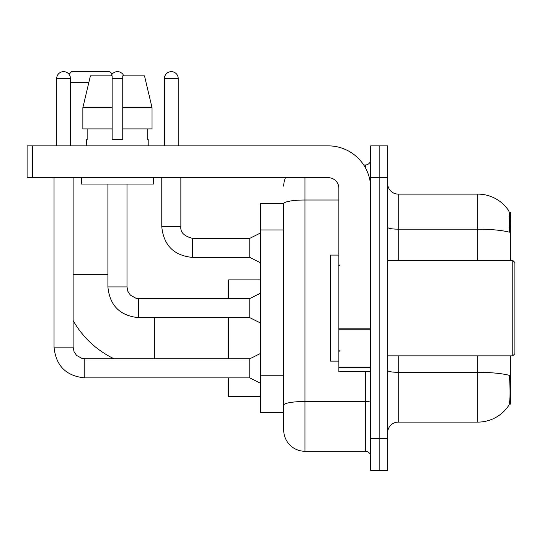 <?xml version="1.0" encoding="UTF-8"?>
<svg xmlns="http://www.w3.org/2000/svg" width="542" height="542" viewBox="0 0 542 542"><rect width="100%" height="100%" fill="white"/><g stroke="black" fill="none" stroke-linecap="round" stroke-linejoin="round"><path stroke-width="0.81" d="M510.659 260.397L510.659 212.146L509.155 212.146M509.284 404.081L510.659 404.081L510.659 355.837M283.723 203.663L260.397 203.663L260.397 412.57L283.723 412.57L283.723 430.063L283.723 203.663M387.645 432.719A10.603 10.603 0 0 1 398.255 422.11L477.787 422.11A37.113 37.113 0 0 0 508.816 405.362L508.606 405.673L508.816 405.362C510.09 402.374 510.381 393.817 509.69 379.691L509.419 375.403A37.113 6.443 180 0 0 477.787 372.327L477.787 355.837M379.163 438.546L379.163 470.361L387.645 470.361L387.645 438.546L379.163 438.546L379.163 470.361L370.681 470.361L370.681 438.546L379.163 438.546L379.163 177.681L379.163 438.546M370.681 438.546L370.681 145.866L379.163 145.866L379.163 177.681L379.163 145.866L387.645 145.866L387.645 438.546M477.787 260.397L477.787 229.171A37.113 6.443 180 0 1 509.338 232.22C509.846 220.005 509.643 212.85 508.735 210.75L508.735 210.75A37.113 37.113 0 0 0 477.787 194.117A37.113 37.113 0 0 1 508.606 210.553A37.113 37.113 0 0 0 477.787 194.117L398.255 194.117A10.603 10.603 0 0 1 387.645 183.514A10.603 10.603 0 0 0 398.255 194.117L398.255 260.397M304.936 177.681L304.936 451.276L365.376 451.276L365.376 371.744M363.689 164.958L365.376 164.958A5.305 5.305 0 0 0 370.681 159.653M283.723 418.404L283.723 408.858M370.681 456.574A5.305 5.305 0 0 0 365.376 451.276M283.723 186.163A21.206 21.206 0 0 1 285.498 177.681M304.936 451.276A21.206 21.206 0 0 1 283.723 430.063M152.038 128.901L152.038 107.695L144.504 75.88L152.038 107.695L152.038 128.901L122.749 128.901L122.749 75.88L144.504 75.88L152.038 107.695L122.749 107.695M114.118 358.804A93.319 93.319 0 0 1 73.123 320.539M69.003 74.274L71.639 71.639L109.816 71.639L112.221 74.044M88.881 82.242L70.474 82.242M228.582 317.659L228.582 358.804M228.582 377.889L228.582 396.554L260.397 396.554M260.397 279.909L228.582 279.909L228.582 298.574M56.686 145.866L56.686 78.529A6.89 6.89 0 0 1 63.577 71.639A6.89 6.89 0 0 1 70.474 78.529L70.474 145.866M260.397 383.194L249.794 377.889L249.794 358.804L260.397 353.499M54.037 177.681L54.037 347.137L73.123 347.137L73.123 177.681M111.09 75.88A6.89 6.89 0 0 1 123.813 75.88M260.397 322.964L249.794 317.659L249.794 298.574L260.397 293.269M107.905 184.043L107.905 286.908L126.991 286.908L126.991 184.043M370.681 371.744L338.865 371.744L338.865 328.858L370.681 328.858M370.681 188.284A42.418 42.418 0 0 0 328.262 145.866L32.405 145.866L32.405 177.681L328.262 177.681A10.603 10.603 0 0 1 338.865 188.284L338.865 328.858M32.405 177.681L27.1 177.681L27.1 145.866L32.405 145.866M122.749 139.504L112.147 139.504L122.749 139.504L122.749 128.901M86.7 139.504L87.154 139.504L86.7 139.504L86.7 145.866M148.203 139.504L147.742 139.504L148.203 139.504L148.203 145.866M147.742 128.901L147.742 139.504M112.147 107.695L82.858 107.695L90.392 75.88L112.147 75.88L112.147 139.504M87.154 139.504L87.154 128.901M81.395 177.681L81.395 184.043L153.501 184.043L153.501 177.681M112.147 128.901L82.858 128.901L82.858 107.695L90.392 75.88M512.779 260.397L514.9 262.518L514.9 353.716L512.779 355.837L512.779 260.397L387.645 260.397M338.865 255.092L330.383 255.092L330.383 361.135L338.865 361.135M164.429 145.866L164.429 78.529A6.89 6.89 0 0 1 171.319 71.639A6.89 6.89 0 0 1 178.21 78.529L178.21 145.866M260.397 262.728L249.794 257.43L249.794 238.338L260.397 233.04M161.773 177.681L161.773 226.671L180.865 226.671L180.865 177.681M283.723 229.95L260.397 229.95M283.723 375.233L260.397 375.233M477.787 422.11L477.787 372.327L398.255 372.327L398.255 422.11M508.735 210.75A37.113 37.113 0 0 0 477.787 194.117L477.787 229.171L398.255 229.171A10.603 1.843 0 0 1 387.645 227.328M387.645 177.681L370.681 177.681M398.255 355.837L398.255 372.327A10.603 1.843 0 0 1 387.645 370.484M370.681 400.572A5.305 0.921 0 0 1 365.376 401.493L304.936 401.493A21.206 3.686 180 0 0 283.723 405.172M283.723 203.69A21.206 3.686 180 0 1 304.936 200.012L338.865 200.012M365.376 167.749L365.376 164.958M73.123 274.604L107.905 274.604M154.355 358.804L154.355 317.659M249.794 377.889L84.789 377.889C66.131 376.046 55.88 365.796 54.037 347.137C55.88 365.796 66.131 376.046 84.789 377.889C66.131 376.046 55.88 365.796 54.037 347.137C55.88 365.796 66.131 376.046 84.789 377.889C66.131 376.046 55.88 365.796 54.037 347.137C55.88 365.796 66.131 376.046 84.789 377.889C66.131 376.046 55.88 365.796 54.037 347.137C55.88 365.796 66.131 376.046 84.789 377.889C66.131 376.046 55.88 365.796 54.037 347.137C55.88 365.796 66.131 376.046 84.789 377.889C66.131 376.046 55.88 365.796 54.037 347.137C55.88 365.796 66.131 376.046 84.789 377.889L84.789 358.824M56.686 78.529L70.474 78.529M249.794 317.659L138.657 317.659C119.999 315.817 109.748 305.566 107.905 286.908C109.748 305.566 119.999 315.817 138.657 317.659C119.999 315.817 109.748 305.566 107.905 286.908C109.748 305.566 119.999 315.817 138.657 317.659C119.999 315.817 109.748 305.566 107.905 286.908C109.748 305.566 119.999 315.817 138.657 317.659C119.999 315.817 109.748 305.566 107.905 286.908C109.748 305.566 119.999 315.817 138.657 317.659C119.999 315.817 109.748 305.566 107.905 286.908C109.748 305.566 119.999 315.817 138.657 317.659C119.999 315.817 109.748 305.566 107.905 286.908C109.748 305.566 119.999 315.817 138.657 317.659L138.657 298.574L249.794 298.574M112.147 78.529L122.749 78.529M370.681 329.78L338.865 329.78M338.865 367.361L370.681 367.361M249.794 257.43L192.525 257.43C173.874 255.58 163.616 245.33 161.773 226.671C163.616 245.33 173.874 255.58 192.525 257.43C173.874 255.58 163.616 245.33 161.773 226.671C163.616 245.33 173.874 255.58 192.525 257.43C173.874 255.58 163.616 245.33 161.773 226.671C163.616 245.33 173.874 255.58 192.525 257.43C173.874 255.58 163.616 245.33 161.773 226.671C163.616 245.33 173.874 255.58 192.525 257.43C173.874 255.58 163.616 245.33 161.773 226.671C163.616 245.33 173.874 255.58 192.525 257.43C173.874 255.58 163.616 245.33 161.773 226.671C163.616 245.33 173.874 255.58 192.525 257.43C173.874 255.58 163.616 245.33 161.773 226.671C163.616 245.33 173.874 255.58 192.525 257.43C173.874 255.58 163.616 245.33 161.773 226.671C163.616 245.33 173.874 255.58 192.525 257.43L192.525 238.358C184.111 236.217 180.222 232.328 180.865 226.671C180.222 232.328 184.111 236.217 192.525 238.338C184.111 236.217 180.222 232.328 180.865 226.671C180.222 232.328 184.111 236.217 192.525 238.338C184.111 236.217 180.222 232.328 180.865 226.671C180.222 232.328 184.111 236.217 192.525 238.338C184.111 236.217 180.222 232.328 180.865 226.671C180.222 232.328 184.111 236.217 192.525 238.338C184.111 236.217 180.222 232.328 180.865 226.671C180.222 232.328 184.111 236.217 192.525 238.338C184.111 236.217 180.222 232.328 180.865 226.671C180.222 232.328 184.111 236.217 192.525 238.338C184.111 236.217 180.222 232.328 180.865 226.671C180.222 232.328 184.111 236.217 192.525 238.338C184.111 236.217 180.222 232.328 180.865 226.671C180.222 232.328 184.111 236.217 192.525 238.338L249.794 238.338M164.429 78.529L178.21 78.529M73.123 347.137L74.051 351.69L76.537 355.389L82.059 358.479L84.789 358.804L249.794 358.804M126.991 286.908L127.919 291.46L130.412 295.153L135.927 298.249L138.657 298.574M387.645 355.837L512.779 355.837M339.929 265.695L338.865 264.638M339.929 350.532L338.865 351.595M161.773 226.671C163.616 245.33 173.874 255.58 192.525 257.43M180.865 226.671C180.222 232.328 184.111 236.217 192.525 238.338"/></g></svg>

